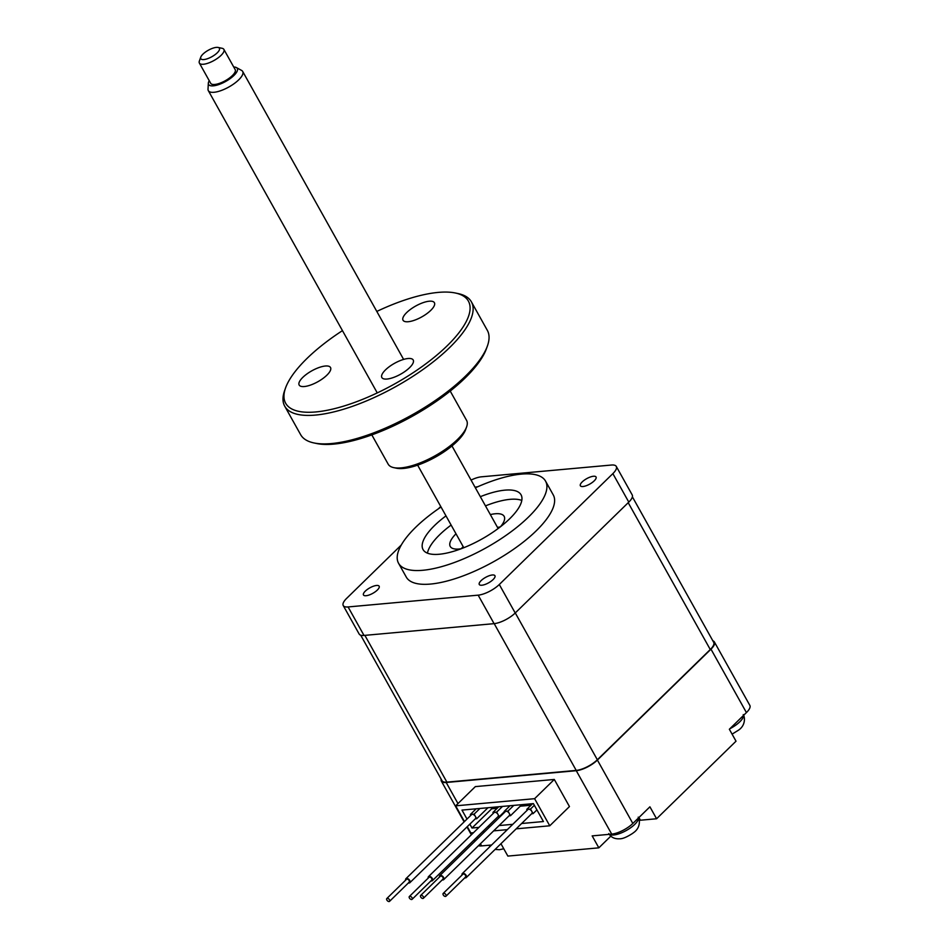 <?xml version="1.0" encoding="UTF-8"?>
<svg xmlns="http://www.w3.org/2000/svg" width="949" height="949" viewBox="0 0 949 949"><rect width="100%" height="100%" fill="white"/><g stroke="black" fill="none" stroke-linecap="round" stroke-linejoin="round"><path stroke-width="1.42" d="M582.2 481.926A8.98 3.12 -29.2 0 0 580.373 485.769A8.98 3.12 -29.2 0 0 586.138 485.758A8.98 3.12 -29.2 0 0 594.228 480.835A8.98 3.12 -29.2 0 0 596.055 477.003A8.98 3.12 -29.2 0 0 590.29 477.015A8.98 3.12 -29.2 0 0 582.2 481.926M481.096 580.646A8.98 3.12 -29.2 0 0 479.269 584.477A8.98 3.12 -29.2 0 0 485.034 584.465A8.98 3.12 -29.2 0 0 493.124 579.554A8.98 3.12 -29.2 0 0 494.939 575.723A8.98 3.12 -29.2 0 0 489.186 575.735A8.98 3.12 -29.2 0 0 481.096 580.646M365.294 591.144A8.98 3.12 -29.2 0 0 363.479 594.976A8.98 3.12 -29.2 0 0 369.232 594.964A8.98 3.12 -29.2 0 0 377.334 590.053A8.98 3.12 -29.2 0 0 379.149 586.209A8.98 3.12 -29.2 0 0 373.396 586.221A8.98 3.12 -29.2 0 0 365.294 591.144M441.024 507.015A84.2 29.205 -29.2 0 0 415.662 527.312A84.2 29.205 -29.2 0 0 398.568 563.279A84.2 29.205 -29.2 0 0 452.59 563.148A84.2 29.205 -29.2 0 0 528.451 517.086A84.2 29.205 -29.2 0 0 545.556 481.131A84.2 29.205 -29.2 0 0 475.378 487.81M398.568 563.279L406.267 577.063A84.2 29.205 -29.2 0 0 460.289 576.933A84.2 29.205 -29.2 0 0 536.149 530.882A84.2 29.205 -29.2 0 0 553.255 494.915L545.556 481.131M445.983 515.876A56.133 19.478 -29.2 0 0 434.464 525.616A56.133 19.478 -29.2 0 0 423.064 549.59A56.133 19.478 -29.2 0 0 459.079 549.507A56.133 19.478 -29.2 0 0 509.649 518.795A56.133 19.478 -29.2 0 0 521.06 494.82A56.133 19.478 -29.2 0 0 480.336 496.683M451.119 525.07A56.133 19.478 -29.2 0 0 439.601 534.797A56.133 19.478 -29.2 0 0 427.453 553.16M463.183 546.66A30.866 10.712 -29.2 0 0 461.297 548.688M455.994 533.789A30.866 10.712 -29.2 0 0 450.241 546.458A30.866 10.712 -29.2 0 0 461.024 548.783M732.082 734.146L738.547 730.137C745.867 725.178 744.906 716.851 743.257 714.597M500.253 526.909A30.866 10.712 -29.2 0 0 497.537 527.454M500.479 526.742A30.866 10.712 -29.2 0 0 504.144 516.339A30.866 10.712 -29.2 0 0 490.336 514.595M521.796 500.431A56.133 19.478 -29.2 0 0 485.473 505.876M477.762 486.742A8.98 3.12 -29.2 0 0 475.093 487.312M471.06 480.087A16.845 5.836 150.8 0 1 481.368 476.825L611.441 465.034A16.845 5.836 150.8 0 1 616.292 466.433A16.845 5.836 150.8 0 1 612.864 473.622L499.293 584.513A16.845 5.836 150.8 0 1 478.166 595.153L348.081 606.945A16.845 5.836 150.8 0 1 343.23 605.545A16.845 5.836 150.8 0 1 346.658 598.356L401.297 545.011M438.308 508.878L440.739 506.493M343.23 605.545L359.161 634.039A16.845 5.836 -29.2 0 0 364.013 635.439L494.085 623.647A16.845 5.836 -29.2 0 0 515.212 613.007L628.796 502.116A16.845 5.836 -29.2 0 0 632.212 494.927L616.292 466.433M360.703 635.189L442.044 780.73A16.845 5.836 -29.2 0 0 446.896 782.13L576.221 770.41A16.845 5.836 -29.2 0 0 597.348 759.769L710.267 649.519A16.845 5.836 -29.2 0 0 713.695 642.331L632.39 496.849M610.836 836.128L598.843 847.837L507.857 856.081L501.179 844.136L500.443 844.195M491.594 845.001L481.641 845.903A16.845 5.836 150.8 0 1 478.45 845.701M712.853 640.824A16.845 5.836 150.8 0 1 714.395 641.975A16.845 5.836 150.8 0 1 710.979 649.163L597.396 760.066A16.845 5.836 150.8 0 1 576.268 770.695L446.196 782.486A16.845 5.836 150.8 0 1 441.344 781.086A16.845 5.836 150.8 0 1 441.166 779.165M608.807 833.59C611.002 837.338 614.632 839.082 619.721 838.797C622.615 838.869 626.898 837.077 632.58 833.412L633.505 832.7C640.824 827.742 639.863 819.414 638.202 817.16M714.395 641.975L749.84 705.392A16.845 5.836 150.8 0 1 746.424 712.58L729.354 729.247L736.021 741.193L656.589 818.762L649.911 806.816L632.841 823.471A16.845 5.836 150.8 0 1 611.714 834.112L592.164 835.891L598.843 847.837M656.589 818.762L640.421 820.221A21.886 7.592 -29.2 0 0 639.329 820.351M554.299 779.449L569.459 806.555L549.756 825.796L534.607 798.678L554.299 779.449L475.354 786.602L455.662 805.831L464.441 821.561M534.607 798.678L455.662 805.831M467.288 826.638L470.811 832.949L473.492 832.7M497.181 808.287L491.701 808.785L471.997 828.014L469.838 824.135M467.003 819.07L461.985 810.09L533.409 803.613L543.433 821.537L521.642 823.507M491.701 808.785L490.965 807.469M512.78 824.313L499.079 825.559M490.218 826.354L487.798 826.579M478.948 827.386L471.997 828.014M531.013 805.215L520.242 806.199M482.353 831.905L484.773 831.68M493.634 830.873L507.324 829.64M516.185 828.833L549.756 825.796M408.426 882.926A2.811 1.613 -134.3 0 0 409.161 883.009A2.811 1.613 -134.3 0 0 409.838 882.724A2.811 1.613 -134.3 0 0 409.434 880.043A2.811 1.613 -134.3 0 0 406.587 878.418A2.811 1.613 -134.3 0 0 405.911 878.703A2.811 1.613 -134.3 0 0 405.674 880.114M409.838 882.724L475.496 818.619A2.811 1.613 -134.3 0 0 475.413 816.437A2.811 1.613 -134.3 0 0 472.246 814.313L470.372 814.479L476.184 808.797M389.078 901.55A1.969 1.127 -134.3 0 0 389.553 901.348A1.969 1.127 -134.3 0 0 389.268 899.474A1.969 1.127 -134.3 0 0 387.287 898.335A1.969 1.127 -134.3 0 0 386.812 898.537A1.969 1.127 -134.3 0 0 387.097 900.411A1.969 1.127 -134.3 0 0 389.078 901.55M408.782 882.321A1.969 1.127 -134.3 0 0 409.244 882.119A1.969 1.127 -134.3 0 0 408.972 880.245A1.969 1.127 -134.3 0 0 406.979 879.106A1.969 1.127 -134.3 0 0 406.504 879.308L386.812 898.537M475.235 818.868L476.695 818.738L474.12 814.147L472.246 814.313A2.811 1.613 -134.3 0 0 471.57 814.61L405.911 878.703M474.12 814.147L479.945 808.465M470.372 814.479L470.834 815.321M476.695 818.738L487.964 807.729M430.976 880.874A2.811 1.613 -134.3 0 0 431.712 880.969A2.811 1.613 -134.3 0 0 432.4 880.672A2.811 1.613 -134.3 0 0 431.985 878.003A2.811 1.613 -134.3 0 0 429.15 876.366A2.811 1.613 -134.3 0 0 428.474 876.662A2.811 1.613 -134.3 0 0 428.236 878.062M432.4 880.672L498.047 816.579A2.811 1.613 -134.3 0 0 497.964 814.396A2.811 1.613 -134.3 0 0 494.809 812.273L492.922 812.439L498.747 806.757M411.641 899.51A1.969 1.127 -134.3 0 0 412.115 899.308A1.969 1.127 -134.3 0 0 411.83 897.434A1.969 1.127 -134.3 0 0 409.838 896.283A1.969 1.127 -134.3 0 0 409.363 896.497A1.969 1.127 -134.3 0 0 409.648 898.359A1.969 1.127 -134.3 0 0 411.641 899.51M431.332 880.281A1.969 1.127 -134.3 0 0 431.807 880.067A1.969 1.127 -134.3 0 0 431.522 878.205A1.969 1.127 -134.3 0 0 429.529 877.054A1.969 1.127 -134.3 0 0 429.067 877.256L409.363 896.497M497.786 816.828L499.245 816.698L496.683 812.095L494.809 812.273A2.811 1.613 -134.3 0 0 494.121 812.558L428.474 876.662M496.683 812.095L502.507 806.413M492.922 812.439L493.397 813.281M499.245 816.698L504.358 811.703M442.258 879.853A2.811 1.613 -134.3 0 0 442.993 879.937A2.811 1.613 -134.3 0 0 443.669 879.652A2.811 1.613 -134.3 0 0 443.266 876.983A2.811 1.613 -134.3 0 0 440.431 875.346A2.811 1.613 -134.3 0 0 439.755 875.642A2.811 1.613 -134.3 0 0 439.517 877.042M443.669 879.652L509.328 815.559A2.811 1.613 -134.3 0 0 509.245 813.376A2.811 1.613 -134.3 0 0 506.078 811.253L504.204 811.419L510.028 805.737M422.91 898.478A1.969 1.127 -134.3 0 0 423.384 898.276A1.969 1.127 -134.3 0 0 423.1 896.414A1.969 1.127 -134.3 0 0 421.119 895.263A1.969 1.127 -134.3 0 0 420.644 895.465A1.969 1.127 -134.3 0 0 420.929 897.339A1.969 1.127 -134.3 0 0 422.91 898.478M442.614 879.249A1.969 1.127 -134.3 0 0 443.088 879.047A1.969 1.127 -134.3 0 0 442.803 877.184A1.969 1.127 -134.3 0 0 440.811 876.034A1.969 1.127 -134.3 0 0 440.336 876.235L420.644 895.465M509.067 815.808L510.526 815.677L507.964 811.075L513.777 805.393M510.526 815.677L521.796 804.669M507.964 811.075L506.078 811.253A2.811 1.613 -134.3 0 0 505.402 811.537L439.755 875.642M504.204 811.419L504.666 812.261M464.82 877.813A2.811 1.613 -134.3 0 0 465.556 877.896A2.811 1.613 -134.3 0 0 466.232 877.611A2.811 1.613 -134.3 0 0 465.829 874.931A2.811 1.613 -134.3 0 0 462.982 873.305A2.811 1.613 -134.3 0 0 462.305 873.59A2.811 1.613 -134.3 0 0 462.068 875.002M466.232 877.611L531.879 813.507A2.811 1.613 -134.3 0 0 531.796 811.336A2.811 1.613 -134.3 0 0 528.64 809.2L526.754 809.378L527.229 810.209M445.472 896.437A1.969 1.127 -134.3 0 0 445.947 896.236A1.969 1.127 -134.3 0 0 445.662 894.361A1.969 1.127 -134.3 0 0 443.669 893.223A1.969 1.127 -134.3 0 0 443.195 893.424A1.969 1.127 -134.3 0 0 443.48 895.298A1.969 1.127 -134.3 0 0 445.472 896.437M465.164 877.208A1.969 1.127 -134.3 0 0 465.639 877.006A1.969 1.127 -134.3 0 0 465.354 875.132A1.969 1.127 -134.3 0 0 463.373 873.993A1.969 1.127 -134.3 0 0 462.898 874.195L443.195 893.424M526.754 809.378L532.579 803.684M531.63 813.756L533.089 813.625L536.92 809.888M533.089 813.625L530.515 809.034L534.346 805.286M530.515 809.034L528.64 809.2A2.811 1.613 -134.3 0 0 527.964 809.497L462.305 873.59M209.243 80.712A16.43 5.706 -29.2 0 0 208.329 83.227A16.43 5.706 -29.2 0 0 208.329 83.441A16.43 5.706 -29.2 0 0 223.098 82.788A16.43 5.706 -29.2 0 0 237.547 69.467A16.43 5.706 -29.2 0 0 236.36 67.557A16.43 5.706 -29.2 0 0 233.739 67.023M236.36 67.557L241.568 70.404A19.668 6.821 150.8 0 1 242.683 71.448A19.668 6.821 150.8 0 1 243.003 72.682A19.668 6.821 150.8 0 1 227.274 87.854A19.668 6.821 150.8 0 1 208.329 90.653A19.668 6.821 150.8 0 1 208.009 89.42A19.668 6.821 150.8 0 1 208.021 89.159A19.668 6.821 150.8 0 1 208.045 88.886M218.08 47.45L222.137 48.304A14.033 4.864 150.8 0 1 223.881 49.395A14.033 4.864 150.8 0 1 224.118 50.261A14.033 4.864 150.8 0 1 212.896 61.092A14.033 4.864 150.8 0 1 199.385 63.085A14.033 4.864 150.8 0 1 199.16 62.207A14.033 4.864 150.8 0 1 199.373 61.021L200.785 57.118A10.664 3.701 -29.2 0 0 200.619 58.019A10.664 3.701 -29.2 0 0 210.192 57.592A10.664 3.701 -29.2 0 0 219.575 48.945A10.664 3.701 -29.2 0 0 218.08 47.45A10.664 3.701 -29.2 0 0 208.294 50.25A10.664 3.701 -29.2 0 0 200.785 57.118M199.385 63.085L210.69 83.298A14.033 4.864 -29.2 0 0 224.201 81.306A14.033 4.864 -29.2 0 0 235.411 70.487A14.033 4.864 -29.2 0 0 235.186 69.609L223.881 49.395M326.871 375.187A17.96 6.228 150.8 0 1 310.691 385.009A17.96 6.228 150.8 0 1 299.16 385.033A17.96 6.228 150.8 0 1 302.814 377.37A17.96 6.228 150.8 0 1 318.994 367.536A17.96 6.228 150.8 0 1 330.513 367.512A17.96 6.228 150.8 0 1 326.871 375.187M342.459 330.632A104.687 36.323 -29.2 0 0 306.918 358.532A104.687 36.323 -29.2 0 0 285.578 387.892A104.687 36.323 -29.2 0 0 336.326 408.189A104.687 36.323 -29.2 0 0 447.145 345.816A104.687 36.323 -29.2 0 0 455.378 293.004A104.687 36.323 -29.2 0 0 376.8 311.438M455.378 293.004L458.082 293.573A106.929 37.094 150.8 0 1 471.404 301.853A106.929 37.094 150.8 0 1 449.672 347.524A106.929 37.094 150.8 0 1 353.325 406.018A106.929 37.094 150.8 0 1 284.724 406.184A106.929 37.094 150.8 0 1 284.653 390.502L285.578 387.892M284.724 406.184L300.643 434.666A106.929 37.094 -29.2 0 0 313.965 442.946A106.929 37.094 -29.2 0 0 465.603 376.018A106.929 37.094 -29.2 0 0 487.395 346.017A106.929 37.094 -29.2 0 0 487.323 330.335L471.404 301.853M487.395 346.017L486.457 348.627A104.687 36.323 150.8 0 1 465.129 377.987A104.687 36.323 150.8 0 1 316.669 443.515L313.965 442.946M371.818 434.891L388.177 464.156A44.9 15.575 -29.2 0 0 393.764 467.632A44.9 15.575 -29.2 0 0 457.442 439.517A44.9 15.575 -29.2 0 0 466.6 426.92A44.9 15.575 -29.2 0 0 466.564 420.336L450.217 391.071M466.6 426.92L465.662 429.529A42.658 14.804 150.8 0 1 456.967 441.499A42.658 14.804 150.8 0 1 396.468 468.201L393.764 467.632M409.565 367.69A17.96 6.228 150.8 0 1 393.384 377.512A17.96 6.228 150.8 0 1 381.854 377.548A17.96 6.228 150.8 0 1 385.508 369.873A17.96 6.228 150.8 0 1 401.688 360.039A17.96 6.228 150.8 0 1 413.218 360.015A17.96 6.228 150.8 0 1 409.565 367.69M430.751 310.382A17.96 6.228 150.8 0 1 414.571 320.204A17.96 6.228 150.8 0 1 403.04 320.24A17.96 6.228 150.8 0 1 406.694 312.565A17.96 6.228 150.8 0 1 422.874 302.743A17.96 6.228 150.8 0 1 434.405 302.707A17.96 6.228 150.8 0 1 430.751 310.382M638.463 817.979A16.845 5.836 150.8 0 1 634.786 824.349A16.845 5.836 150.8 0 1 613.659 834.99A16.845 5.836 150.8 0 1 609.483 834.313M490.752 845.82A16.845 5.836 150.8 0 1 489.186 845.215M743.506 715.427A16.845 5.836 150.8 0 1 739.829 721.786A16.845 5.836 150.8 0 1 729.888 728.725M628.796 502.116L612.864 473.622M515.212 613.007L499.293 584.513M494.085 623.647L478.166 595.153M364.013 635.439L348.081 606.945M597.348 759.769L515.283 612.935M710.267 649.519L628.214 502.685M446.896 782.13L364.867 635.356M576.221 770.41L494.192 623.635M446.196 782.486L457.976 803.566M476.825 837.291L477.596 838.679M480.431 843.756L481.641 845.903M597.396 760.066L632.841 823.471M576.268 770.695L611.714 834.112M710.979 649.163L746.424 712.58M638.914 817.54L640.421 820.221M503.777 848.774L499.423 849.711L495.105 849.414M490.028 846.532L488.972 845.239M441.344 781.086L464.132 821.87M466.967 826.947L471.356 834.788M474.192 839.865L474.963 841.253M389.553 901.348L409.244 882.119M412.115 899.308L431.807 880.067M423.384 898.276L443.088 879.047M445.947 896.236L465.639 877.006M208.329 83.227L208.021 89.159M242.683 71.448L403.622 359.422M451.973 445.947L498.13 528.522M208.329 90.653L377.263 392.91M417.631 465.14L463.788 547.727"/></g></svg>
